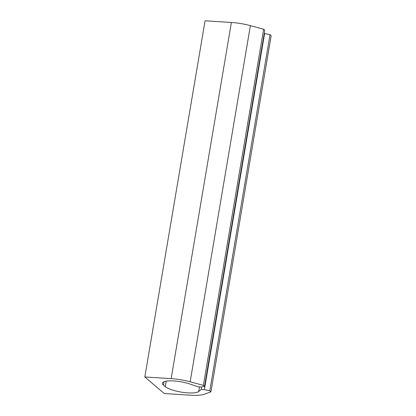 <?xml version="1.0" encoding="UTF-8"?>
<svg xmlns="http://www.w3.org/2000/svg" width="416" height="416" viewBox="0 0 416 416"><rect width="100%" height="100%" fill="white"/><g stroke="black" fill="none" stroke-linecap="round" stroke-linejoin="round"><path stroke-width="0.62" d="M165.308 386.646A17.763 4.43 9.6 0 0 182.593 392.314A17.763 4.43 9.6 0 0 198.708 391.524L201.287 389.423L204.386 389.62L209.784 390.842L210.933 391.82L204.636 394.155A25.756 6.427 9.6 0 1 190.549 395.2L164.232 393.52L144.825 376.964L205.067 20.8L231.384 22.48A25.756 6.427 9.6 0 1 250.39 25.636L263.63 29.224L264.779 30.202L204.537 386.365L201.354 387.036L198.255 386.838L189.93 384.041A17.763 4.43 9.6 0 0 172.141 380.89A17.763 4.43 9.6 0 0 162.422 383.183A17.763 4.43 9.6 0 0 163.488 385.096L165.308 386.646L166.234 381.176M144.825 376.964L171.142 378.643A25.756 6.427 9.6 0 1 190.154 381.8L203.388 385.388L204.537 386.365M264.233 33.436L270.026 34.679L271.175 35.656L210.933 391.82M203.388 385.388L263.63 29.224M201.287 389.423L201.703 386.963M204.386 389.62L264.623 33.457M209.784 390.842L270.026 34.679M171.142 378.643L231.384 22.48M190.154 381.8L250.39 25.636M163.488 385.096L164.06 381.727M198.708 391.524L199.488 386.916"/></g></svg>
